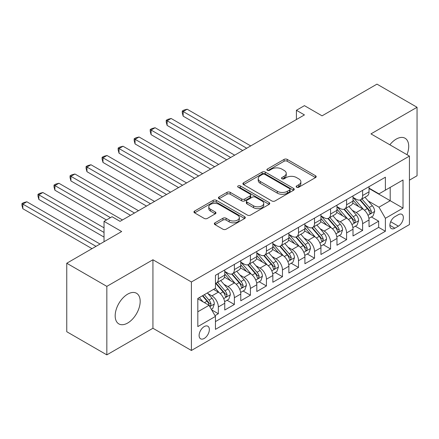 <?xml version="1.0" encoding="UTF-8"?>
<svg xmlns="http://www.w3.org/2000/svg" width="439" height="439" viewBox="0 0 439 439"><rect width="100%" height="100%" fill="white"/><g stroke="black" fill="none" stroke-linecap="round" stroke-linejoin="round"><path stroke-width="0.66" d="M296.616 187.223A1.558 0.9 0 0 0 298.822 187.223L315.542 177.57A2.228 1.284 0 0 0 316.19 176.665A2.228 1.284 0 0 0 315.542 175.754L287.216 159.401A2.228 1.284 0 0 0 284.066 159.401L267.346 169.053A1.558 0.9 0 0 0 266.89 169.69A1.558 0.9 0 0 0 267.346 170.327A1.558 0.9 0 0 0 269.551 170.327L271.714 169.075A7.123 4.11 0 0 1 281.789 169.075L284.148 170.436A7.123 4.11 0 0 1 286.233 173.345A7.123 4.11 0 0 1 284.148 176.253L281.981 177.504A1.558 0.9 0 0 0 281.525 178.141A1.558 0.9 0 0 0 281.981 178.772A1.558 0.9 0 0 0 284.187 178.772L286.349 177.526A7.123 4.11 0 0 1 296.418 177.526L298.783 178.887A7.123 4.11 0 0 1 300.869 181.795A7.123 4.11 0 0 1 298.783 184.704L296.616 185.949A1.558 0.9 0 0 0 296.16 186.586A1.558 0.9 0 0 0 296.616 187.223L296.616 185.949M127.678 323.027A17.686 10.212 120 0 0 139.229 307.443A17.686 10.212 120 0 0 136.524 293.274A17.686 10.212 120 0 0 127.678 294.146A17.686 10.212 120 0 0 116.126 309.731A17.686 10.212 120 0 0 118.837 323.9A17.686 10.212 120 0 0 127.678 323.027M406.975 154.676A17.686 10.212 120 0 0 405.049 138.236A17.686 10.212 120 0 0 396.208 139.114A17.686 10.212 120 0 0 389.848 144.788M204.228 338.436A7.254 4.187 120 0 0 208.969 332.043A7.254 4.187 120 0 0 207.856 326.232A7.254 4.187 120 0 0 204.228 326.589A7.254 4.187 120 0 0 199.493 332.981A7.254 4.187 120 0 0 200.601 338.798A7.254 4.187 120 0 0 204.228 338.436M214.984 222.814A2.228 1.284 0 0 0 214.336 223.725A2.228 1.284 0 0 0 214.984 224.631L222.935 229.218A2.228 1.284 0 0 0 226.08 229.218L244.649 218.501A2.228 1.284 0 0 0 245.302 217.59A2.228 1.284 0 0 0 244.649 216.685L216.323 200.327A2.228 1.284 0 0 0 213.178 200.327L194.609 211.049A2.228 1.284 0 0 0 193.956 211.96A2.228 1.284 0 0 0 194.609 212.866L204.206 218.408A2.228 1.284 0 0 0 207.356 218.408L215.302 213.82A2.228 1.284 0 0 0 215.955 212.91A2.228 1.284 0 0 0 215.302 212.004L210.539 209.255A5.954 3.435 0 0 1 208.799 206.824A5.954 3.435 0 0 1 212.471 203.652A5.954 3.435 0 0 1 218.957 204.393L237.609 215.159A5.954 3.435 0 0 1 239.348 217.59A5.954 3.435 0 0 1 235.677 220.768A5.954 3.435 0 0 1 229.185 220.021L226.08 218.227A2.228 1.284 0 0 0 222.935 218.227L214.984 222.814L214.984 224.631M409.433 180.166L417.05 175.765L417.05 107.275L376.969 84.134L322.061 115.836L304.43 105.651L296.413 110.282L304.43 114.908L120.061 221.349L112.049 216.723L104.032 221.349L104.032 241.713M106.836 286.371L106.836 354.866L152.931 328.257L152.931 259.762L106.836 286.371L66.761 263.235L121.669 231.534L104.032 221.349M152.931 259.762L191.404 281.975L409.433 156.097L409.433 224.592L191.404 350.47L191.404 281.975M417.05 107.275L370.96 133.884L409.433 156.097M271.873 200.963A2.228 1.284 0 0 0 275.017 200.963L293.587 190.246A2.228 1.284 0 0 0 294.24 189.335A2.228 1.284 0 0 0 293.587 188.43L265.26 172.072A2.228 1.284 0 0 0 262.116 172.072L243.546 182.794A2.228 1.284 0 0 0 242.893 183.705A2.228 1.284 0 0 0 243.546 184.61L271.873 200.963M238.739 187.563A1.558 0.9 0 0 1 240.32 187.782L240.32 185.927L269.118 202.555A2.228 1.284 0 0 1 269.771 203.466A2.228 1.284 0 0 1 269.118 204.371L250.548 215.094A2.228 1.284 0 0 1 247.404 215.094L219.077 198.741L219.077 196.924A2.228 1.284 0 0 0 218.424 197.83A2.228 1.284 0 0 0 219.077 198.741M219.077 196.924L227.023 192.331A2.228 1.284 0 0 1 230.173 192.331L241.659 198.966A2.228 1.284 0 0 0 244.808 198.966L250.076 195.92A2.228 1.284 0 0 0 250.729 195.015A2.228 1.284 0 0 0 250.076 194.104L238.119 187.201A1.558 0.9 0 0 1 237.664 186.564A1.558 0.9 0 0 1 238.624 185.735A1.558 0.9 0 0 1 240.32 185.927M106.836 354.866L66.761 331.725L66.761 263.235M215.011 315.646L218.337 313.726L211.686 309.885M207.899 293.537L211.927 295.859A9.071 5.235 60 0 1 218.337 306.965L224.752 303.267L224.752 310.022L234.371 304.468L227.073 300.26M223.934 284.28L227.956 286.607A9.071 5.235 60 0 1 234.371 297.713L240.781 294.009L240.781 300.764L250.4 295.211L243.107 291.002M239.963 275.023L243.991 277.349A9.071 5.235 60 0 1 250.4 288.456L256.815 284.752L256.815 291.512L266.435 285.959L259.136 281.745M255.997 265.771L260.02 268.092A9.071 5.235 60 0 1 266.435 279.199L272.844 275.5L272.844 282.255L282.464 276.702L275.171 272.487M272.026 256.513L276.054 258.84A9.071 5.235 60 0 1 282.464 269.947L288.878 266.243L288.878 272.998L298.498 267.444L291.2 263.235M288.061 247.256L292.083 249.582A9.071 5.235 60 0 1 298.498 260.689L304.907 256.985L304.907 263.74L314.527 258.187L307.234 253.978M304.09 238.004L308.118 240.325A9.071 5.235 60 0 1 314.527 251.432L320.942 247.728L320.942 254.488L330.562 248.935L323.263 244.721M320.119 228.746L324.147 231.068A9.071 5.235 60 0 1 330.562 242.174L336.971 238.476L336.971 245.231L346.59 239.678L339.298 235.469M336.153 219.489L340.176 221.816A9.071 5.235 60 0 1 346.59 232.922L353.005 229.218L353.005 235.973L362.625 230.42L362.625 223.665A9.071 5.235 -120 0 0 356.21 212.558L352.182 210.237M355.327 226.211L362.625 230.42M224.752 303.267A9.071 5.235 -120 0 0 218.337 292.16L213.53 289.383M240.781 294.009A9.071 5.235 -120 0 0 234.371 282.903L224.455 277.179M256.815 284.752A9.071 5.235 -120 0 0 250.4 273.645L240.484 267.922M272.844 275.5A9.071 5.235 -120 0 0 266.435 264.393L256.519 258.664M288.878 266.243A9.071 5.235 -120 0 0 282.464 255.136L272.548 249.412M304.907 256.985A9.071 5.235 -120 0 0 298.498 245.878L288.582 240.155M320.942 247.728A9.071 5.235 -120 0 0 314.527 236.621L304.611 230.898M336.971 238.476A9.071 5.235 -120 0 0 330.562 227.369L320.646 221.646M353.005 229.218A9.071 5.235 -120 0 0 346.59 218.112L336.675 212.388M398.371 214.687L394.848 216.723A7.029 4.055 120 0 0 390.255 222.919A7.029 4.055 120 0 0 391.33 228.549A7.029 4.055 120 0 0 394.848 228.203L398.371 226.167A7.029 4.055 120 0 0 402.964 219.972A7.029 4.055 120 0 0 401.888 214.342A7.029 4.055 120 0 0 398.371 214.687M197.819 311.778L209.041 305.303L215.45 316.409L215.45 329.365L385.387 231.254L385.387 218.298L378.972 207.192L368.217 200.98M215.45 316.409L197.819 326.589L197.819 298.454L215.45 288.269L215.45 275.313L385.387 177.202L385.387 190.158L403.024 179.979L403.024 208.113L385.387 218.298M224.752 271.423L227.956 273.277A9.071 5.235 60 0 0 232.489 273.727L238.904 270.023A9.071 5.235 -120 0 0 240.781 265.869L240.781 260.689M240.781 262.171L243.991 264.02A9.071 5.235 60 0 0 248.523 264.47L254.933 260.766A9.071 5.235 -120 0 0 256.815 256.617L256.815 251.432M256.815 252.913L260.02 254.763A9.071 5.235 60 0 0 264.552 255.213L270.967 251.509A9.071 5.235 -120 0 0 272.844 247.36L272.844 242.174M272.844 243.656L276.054 245.511A9.071 5.235 60 0 0 280.587 245.955L286.996 242.257A9.071 5.235 -120 0 0 288.878 238.103L288.878 232.922M288.878 234.404L292.083 236.253A9.071 5.235 60 0 0 296.616 236.703L303.031 232.999A9.071 5.235 -120 0 0 304.907 228.851L304.907 223.665M304.907 225.147L308.118 226.996A9.071 5.235 60 0 0 312.65 227.446L319.06 223.742A9.071 5.235 -120 0 0 320.942 219.593L320.942 214.408M320.942 215.889L324.147 217.744A9.071 5.235 60 0 0 328.679 218.188L335.094 214.49A9.071 5.235 -120 0 0 336.971 210.336L336.971 205.156M336.971 206.632L340.176 208.487A9.071 5.235 60 0 0 344.714 208.937L351.123 205.232A9.071 5.235 -120 0 0 353.005 201.078L353.005 195.898M215.45 321.589L378.654 227.369L378.654 221.168L369.034 226.722L369.034 219.961A9.071 5.235 -120 0 0 362.625 208.854L352.709 203.131M353.005 197.38L356.21 199.229A9.071 5.235 -120 0 0 360.743 199.679A9.071 5.235 -120 0 0 362.625 195.525L362.625 190.345M360.743 199.679L367.158 195.975A9.071 5.235 -120 0 0 369.034 191.827L369.034 186.641M218.337 273.645L218.337 278.831A9.071 5.235 60 0 1 216.46 282.979A9.071 5.235 60 0 1 215.45 283.347M216.46 282.979L222.875 279.281A9.071 5.235 -120 0 0 224.752 275.127L224.752 269.941M234.371 264.388L234.371 269.573A9.071 5.235 60 0 1 232.489 273.727M250.4 255.136L250.4 260.316A9.071 5.235 60 0 1 248.523 264.47M266.435 245.878L266.435 251.064A9.071 5.235 60 0 1 264.552 255.213M282.464 236.621L282.464 241.807A9.071 5.235 60 0 1 280.587 245.955M298.498 227.369L298.498 232.549A9.071 5.235 60 0 1 296.616 236.703M314.527 218.112L314.527 223.297A9.071 5.235 60 0 1 312.65 227.446M330.562 208.854L330.562 214.04A9.071 5.235 60 0 1 328.679 218.188M346.59 199.602L346.59 204.783A9.071 5.235 60 0 1 344.714 208.937M346.59 232.922L346.59 239.678M330.562 242.174L330.562 248.935M314.527 251.432L314.527 258.187M298.498 260.689L298.498 267.444M282.464 269.947L282.464 276.702M266.435 279.199L266.435 285.959M250.4 288.456L250.4 295.211M234.371 297.713L234.371 304.468M218.337 306.965L218.337 313.726M209.041 305.303L197.819 298.822M378.972 207.192L390.2 200.711L390.2 187.382L403.024 179.979M369.034 188.496L403.024 208.113M369.034 188.122L378.972 193.862L385.387 190.158M152.931 328.257L191.404 350.47M296.413 110.282L296.413 119.54M371.361 216.954L378.654 221.168M378.654 227.369L385.387 231.254M297.241 187.442L298.783 186.553A7.123 4.11 0 0 0 300.869 183.645L300.869 181.795M286.233 173.345L286.233 175.199A7.123 4.11 0 0 1 284.148 178.102L282.606 178.997M315.509 177.586L287.216 161.25A2.228 1.284 0 0 0 284.066 161.25L267.971 170.546M293.559 190.263L265.26 173.926A2.228 1.284 0 0 0 262.116 173.926L243.579 184.627M289.652 189.972A1.558 0.9 0 0 0 290.108 189.335A1.558 0.9 0 0 0 289.652 188.699L264.788 174.343A1.558 0.9 0 0 0 262.588 174.343L260.305 175.66A7.123 4.11 0 0 0 258.22 178.569A7.123 4.11 0 0 0 260.305 181.477L277.3 191.289A7.123 4.11 0 0 0 287.375 191.289L289.652 189.972L289.652 191.821A1.558 0.9 0 0 0 290.108 191.184L290.108 189.335M258.22 178.569L258.22 180.424A7.123 4.11 0 0 0 260.305 183.326L260.305 181.477M289.652 191.821L287.375 193.138A7.123 4.11 0 0 1 277.3 193.138L260.305 183.326M219.105 198.757L227.023 194.186L227.023 192.331M250.729 195.015L250.729 196.864A2.228 1.284 0 0 1 250.076 197.775L244.808 200.815A2.228 1.284 0 0 1 241.659 200.815L230.173 194.186A2.228 1.284 0 0 0 227.023 194.186M240.32 187.782L269.091 204.387M253.577 205.847A5.954 3.435 0 0 0 260.069 206.593A5.954 3.435 0 0 0 263.74 203.416A5.954 3.435 0 0 0 261.995 200.985L255.427 197.193A2.228 1.284 0 0 0 252.282 197.193L247.009 200.239A2.228 1.284 0 0 0 246.356 201.144A2.228 1.284 0 0 0 247.009 202.055L253.577 205.847L253.577 207.702A5.954 3.435 0 0 0 260.069 208.443A5.954 3.435 0 0 0 263.74 205.271L263.74 203.416M246.356 201.144L246.356 202.999A2.228 1.284 0 0 0 247.009 203.905L247.009 202.055M253.577 207.702L247.009 203.905M239.348 217.59L239.348 219.44A5.954 3.435 0 0 1 235.677 222.617A5.954 3.435 0 0 1 229.185 221.871L226.08 220.076A2.228 1.284 0 0 0 222.935 220.076L215.017 224.647M208.799 206.824L208.799 208.679A5.954 3.435 0 0 0 210.539 211.104L210.539 209.255M215.269 213.837L210.539 211.104M244.622 218.518L216.323 202.181A2.228 1.284 0 0 0 213.178 202.181L194.636 212.882M368.903 218.375L373.046 215.983L374.648 211.357A6.009 3.468 -120 0 0 372.305 205.715L364.979 197.232M363.514 209.441L354.827 199.383A17.346 10.015 -120 0 0 353.005 197.479M358.751 206.621L353.889 200.996A14.399 8.314 -120 0 0 353.005 200.025M250.718 145.918L187.157 109.218L183.151 111.533L183.151 116.159L242.707 150.544M359.925 200.003L367.339 208.585A6.009 3.468 60 0 1 369.479 212.723L369.918 213.436L370.725 213.321L371.399 211.609A6.009 3.468 -120 0 0 369.259 207.471L361.934 198.993M360.364 199.866L368.326 209.079A3.062 1.767 60 0 1 369.095 210.281L371.399 211.609M183.151 116.159L182.267 112.872L182.267 111.023L246.713 148.228M182.267 111.023L183.87 110.096L187.157 109.218M352.868 227.632L357.011 225.24L358.614 220.608A6.009 3.468 -120 0 0 356.276 214.967L348.95 206.489M347.479 218.699L338.793 208.64A17.346 10.015 -120 0 0 336.971 206.736M342.716 215.878L337.86 210.248A14.399 8.314 -120 0 0 336.971 209.282M234.689 155.17L171.122 118.475L167.116 120.785L167.116 125.417L226.672 159.801M343.896 209.26L351.304 217.837A6.009 3.468 60 0 1 353.444 221.975L353.883 222.688L354.696 222.573L355.37 220.866A6.009 3.468 -120 0 0 353.23 216.729L345.905 208.245M344.33 209.123L352.292 218.337A3.062 1.767 60 0 1 353.066 219.533L355.37 220.866M167.116 125.417L166.233 122.13L166.233 120.281L230.684 157.486M166.233 120.281L167.841 119.353L171.122 118.475M336.839 236.884L340.982 234.497L342.585 229.866A6.009 3.468 -120 0 0 340.241 224.225L332.916 215.747M331.45 227.956L322.764 217.898A17.346 10.015 -120 0 0 320.942 215.988M326.687 225.13L321.825 219.505A14.399 8.314 -120 0 0 320.942 218.54M218.66 164.427L155.093 127.727L151.087 130.043L151.087 134.669L210.643 169.053M327.862 218.518L335.275 227.095A6.009 3.468 60 0 1 337.415 231.232L337.854 231.946L338.667 231.83L339.336 230.124A6.009 3.468 -120 0 0 337.196 225.986L329.87 217.503M328.301 218.375L336.263 227.594A3.062 1.767 60 0 1 337.031 228.79L339.336 230.124M151.087 134.669L150.204 131.387L150.204 129.532L214.649 166.743M150.204 129.532L151.806 128.611L155.093 127.727M320.805 246.142L324.948 243.749L326.55 239.123A6.009 3.468 -120 0 0 324.212 233.482L316.887 224.998M315.416 237.208L306.729 227.15A17.346 10.015 -120 0 0 304.907 225.245M310.653 234.388L305.796 228.763A14.399 8.314 -120 0 0 304.907 227.797M202.626 173.685L139.059 136.984L135.053 139.3L135.053 143.926L194.609 178.311M311.833 227.77L319.241 236.352A6.009 3.468 60 0 1 321.381 240.49L321.82 241.203L322.632 241.088L323.307 239.376A6.009 3.468 -120 0 0 321.167 235.238L313.841 226.76M312.266 227.632L320.229 236.851A3.062 1.767 60 0 1 321.002 238.048L323.307 239.376M135.053 143.926L134.169 140.639L134.169 138.79L198.62 175.995M134.169 138.79L135.777 137.862L139.059 136.984M304.776 255.399L308.919 253.007L310.521 248.375A6.009 3.468 -120 0 0 308.178 242.734L300.852 234.256M299.387 246.466L290.7 236.407A17.346 10.015 -120 0 0 288.878 234.503M294.624 243.645L289.762 238.015A14.399 8.314 -120 0 0 288.878 237.049M186.597 182.937L123.03 146.242L119.024 148.552L119.024 153.184L178.58 187.568M295.798 237.027L303.212 245.604A6.009 3.468 60 0 1 305.352 249.747L305.791 250.455L306.603 250.345L307.278 248.633A6.009 3.468 -120 0 0 305.132 244.496L297.807 236.012M296.237 236.89L304.2 246.103A3.062 1.767 60 0 1 304.968 247.3L307.278 248.633M119.024 153.184L118.14 149.897L118.14 148.047L182.586 185.253M118.14 148.047L119.743 147.12L123.03 146.242M288.741 264.651L292.884 262.264L294.487 257.633A6.009 3.468 -120 0 0 292.149 251.991L284.823 243.513M283.353 255.723L274.666 245.664A17.346 10.015 -120 0 0 272.844 243.755M278.589 252.897L273.733 247.272A14.399 8.314 -120 0 0 272.844 246.306M170.562 192.194L106.995 155.494L102.989 157.81L102.989 162.441L162.545 196.826M279.769 246.284L287.177 254.861A6.009 3.468 60 0 1 289.317 258.999L289.756 259.712L290.569 259.597L291.244 257.891A6.009 3.468 -120 0 0 289.103 253.753L281.778 245.269M280.203 246.142L288.165 255.361A3.062 1.767 60 0 1 288.939 256.557L291.244 257.891M102.989 162.441L102.106 159.154L102.106 157.299L166.557 194.51M102.106 157.299L103.714 156.377L106.995 155.494M272.712 273.909L276.855 271.516L278.458 266.89A6.009 3.468 -120 0 0 276.115 261.249L268.789 252.765M267.324 264.975L258.637 254.922A17.346 10.015 -120 0 0 256.815 253.012M262.56 262.154L257.698 256.53A14.399 8.314 -120 0 0 256.815 255.564M154.533 201.452L90.966 164.751L86.96 167.067L86.96 171.693L146.516 206.078M263.735 255.542L271.148 264.119A6.009 3.468 60 0 1 273.288 268.256L273.727 268.97L274.54 268.855L275.215 267.148A6.009 3.468 -120 0 0 273.069 263.005L265.743 254.527M264.174 255.399L272.136 264.618A3.062 1.767 60 0 1 272.904 265.814L275.215 267.148M86.96 171.693L86.077 168.406L86.077 166.557L150.522 203.767M86.077 166.557L87.679 165.629L90.966 164.751M256.678 283.166L260.821 280.773L262.423 276.147A6.009 3.468 -120 0 0 260.086 270.506L252.76 262.023M251.295 274.232L242.602 264.174A17.346 10.015 -120 0 0 240.781 262.27M246.526 271.412L241.669 265.787A14.399 8.314 -120 0 0 240.781 264.816M138.499 210.709L74.937 174.009L70.926 176.324L70.926 180.95L130.482 215.335M247.706 264.794L255.114 273.371A6.009 3.468 60 0 1 257.254 277.514L257.693 278.222L258.505 278.112L259.18 276.4A6.009 3.468 -120 0 0 257.04 272.262L249.714 263.784M248.139 264.657L256.102 273.87A3.062 1.767 60 0 1 256.875 275.072L259.18 276.4M70.926 180.95L70.042 177.663L70.042 175.814L134.493 213.019M70.042 175.814L71.65 174.887L74.937 174.009M240.649 292.423L244.792 290.031L246.394 285.399A6.009 3.468 -120 0 0 244.051 279.758L236.725 271.28M235.26 283.49L226.573 273.431A17.346 10.015 -120 0 0 224.752 271.522M230.497 280.664L225.635 275.039A14.399 8.314 -120 0 0 224.752 274.073M122.47 219.961L58.903 183.266L54.897 185.576L54.897 190.208L106.436 219.961M231.677 274.051L239.085 282.628A6.009 3.468 60 0 1 241.225 286.766L241.664 287.479L242.476 287.364L243.151 285.657A6.009 3.468 -120 0 0 241.006 281.52L233.68 273.036M232.11 273.909L240.073 283.128A3.062 1.767 60 0 1 240.841 284.324L243.151 285.657M54.897 190.208L54.013 186.921L54.013 185.071L110.441 217.651M54.013 185.071L55.616 184.144L58.903 183.266M224.614 301.675L228.757 299.283L230.36 294.657A6.009 3.468 -120 0 0 228.022 289.016L220.696 280.537M219.231 292.742L215.395 288.302M214.462 289.921L213.842 289.202M104.032 227.83L42.874 192.518L38.862 194.834L38.862 199.46L104.032 237.087M215.642 283.309L223.05 291.886A6.009 3.468 60 0 1 225.196 296.023L225.63 296.737L226.442 296.621L227.117 294.915A6.009 3.468 -120 0 0 224.977 290.772L217.651 282.293M216.076 283.166L224.038 292.385A3.062 1.767 60 0 1 224.812 293.581L227.117 294.915M38.862 199.46L37.979 196.178L37.979 194.323L104.032 232.456M37.979 194.323L39.587 193.401L42.874 192.518M211.362 309.33L212.728 308.54L214.331 303.914A6.009 3.468 -120 0 0 211.988 298.273L207.378 292.934M203.076 301.856L199.361 297.56M198.433 299.178L197.819 298.465M100.026 244.029L26.839 201.775L22.833 204.091L22.833 208.717L92.009 248.655M202.406 295.804L207.021 301.143A6.009 3.468 60 0 1 209.162 305.281L209.601 305.994L210.413 305.879L211.088 304.167A6.009 3.468 -120 0 0 208.942 300.029L204.333 294.69M202.78 295.584L208.009 301.642A3.062 1.767 60 0 1 208.777 302.839L211.088 304.167M22.833 208.717L21.95 205.43L21.95 203.581L96.015 246.339M21.95 203.581L23.552 202.653L26.839 201.775M211.927 295.859L218.337 292.16M227.956 286.607L234.371 282.903M243.991 277.349L250.4 273.645M260.02 268.092L266.435 264.393M276.054 258.84L282.464 255.136M292.083 249.582L298.498 245.878M308.118 240.325L314.527 236.621M324.147 231.068L330.562 227.369M340.176 221.816L346.59 218.112M356.21 212.558L362.625 208.854M362.625 195.525L369.034 191.827M218.337 278.831L224.752 275.127M234.371 269.573L240.781 265.869M250.4 260.316L256.815 256.617M266.435 251.064L272.844 247.36M282.464 241.807L288.878 238.103M298.498 232.549L304.907 228.851M314.527 223.297L320.942 219.593M330.562 214.04L336.971 210.336M346.59 204.783L353.005 201.078M362.625 223.665L369.034 219.961M390.688 221.728L398.371 226.167M389.876 225.333L394.848 228.203M298.783 186.553L298.783 184.704M281.981 178.772L281.981 177.504M284.148 178.102L284.148 176.253M267.346 170.327L267.346 169.053M284.066 161.25L284.066 159.401M287.216 161.25L287.216 159.401M315.542 177.57L315.542 175.754M243.546 184.61L243.546 182.794M262.116 173.926L262.116 172.072M265.26 173.926L265.26 172.072M293.587 190.246L293.587 188.43M277.3 193.138L277.3 191.289M287.375 193.138L287.375 191.289M230.173 194.186L230.173 192.331M241.659 200.815L241.659 198.966M244.808 200.815L244.808 198.966M250.076 197.775L250.076 195.92M269.118 204.371L269.118 202.555M222.935 220.076L222.935 218.227M226.08 220.076L226.08 218.227M229.185 221.871L229.185 220.021M215.302 213.82L215.302 212.004M194.609 212.866L194.609 211.049M213.178 202.181L213.178 200.327M216.323 202.181L216.323 200.327M244.649 218.501L244.649 216.685M367.986 215.297L374.604 211.472M354.827 199.383L355.65 198.905M369.259 207.471L372.305 205.715M364.469 210.237L367.339 208.585M351.952 224.548L358.575 220.729M338.793 208.64L339.621 208.163M353.23 216.729L356.276 214.967M348.44 219.495L351.304 217.837M335.923 233.806L342.541 229.981M322.764 217.898L323.587 217.42M337.196 225.986L340.241 224.225M332.405 228.746L335.275 227.095M319.888 243.063L326.512 239.239M306.729 227.15L307.558 226.678M321.167 235.238L324.212 233.482M316.376 238.004L319.241 236.352M303.859 252.315L310.477 248.496M290.7 236.407L291.523 235.93M305.132 244.496L308.178 242.734M300.342 247.261L303.212 245.604M287.825 261.573L294.448 257.748M274.666 245.664L275.494 245.187M289.103 253.753L292.149 251.991M284.313 256.519L287.177 254.861M271.796 270.83L278.414 267.005M258.637 254.922L259.46 254.444M273.069 263.005L276.115 261.249M268.278 265.771L271.148 264.119M255.761 280.082L262.385 276.263M242.602 264.174L243.431 263.696M257.04 272.262L260.086 270.506M252.249 275.028L255.114 273.371M239.732 289.339L246.35 285.515M226.573 273.431L227.397 272.954M241.006 281.52L244.051 279.758M236.215 284.285L239.085 282.628M223.698 298.597L230.321 294.772M224.977 290.772L228.022 289.016M220.186 293.537L223.05 291.886M209.804 306.62L214.292 304.029M208.942 300.029L211.988 298.273M204.426 302.636L207.021 301.143"/></g></svg>
